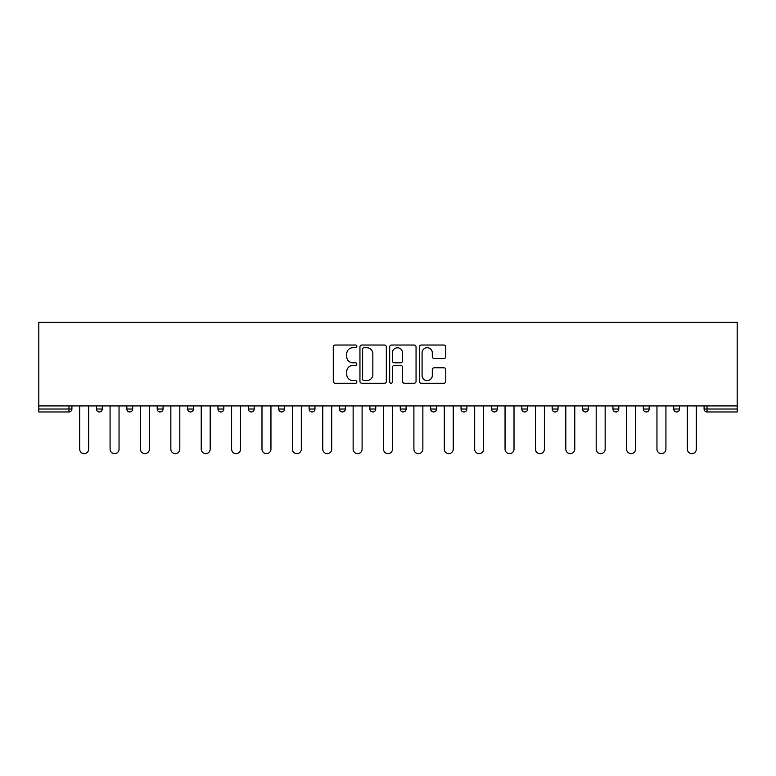 <?xml version="1.0" encoding="UTF-8"?>
<svg xmlns="http://www.w3.org/2000/svg" width="776" height="776" viewBox="0 0 776 776"><rect width="100%" height="100%" fill="white"/><g stroke="black" fill="none" stroke-linecap="round" stroke-linejoin="round"><path stroke-width="1.16" d="M356.844 346.368A1.339 1.339 0 0 0 355.505 345.029L335.193 345.029A1.911 1.911 0 0 0 333.282 346.94L333.282 381.346A1.911 1.911 0 0 0 335.193 383.257L355.505 383.257A1.339 1.339 0 0 0 356.844 381.918A1.339 1.339 0 0 0 355.505 380.579L352.876 380.579A6.121 6.121 0 0 1 346.756 374.469L346.756 371.597A6.121 6.121 0 0 1 352.876 365.477L355.505 365.477A1.339 1.339 0 0 0 356.844 364.138A1.339 1.339 0 0 0 355.505 362.799L352.876 362.799A6.121 6.121 0 0 1 346.756 356.688L346.756 353.817A6.121 6.121 0 0 1 352.876 347.706L355.505 347.706A1.339 1.339 0 0 0 356.844 346.368M443.872 358.502A1.911 1.911 0 0 0 445.783 356.591L445.783 346.94A1.911 1.911 0 0 0 443.872 345.029L421.31 345.029A1.911 1.911 0 0 0 419.399 346.94L419.399 381.346A1.911 1.911 0 0 0 421.31 383.257L443.872 383.257A1.911 1.911 0 0 0 445.783 381.346L445.783 369.686A1.911 1.911 0 0 0 443.872 367.775L434.211 367.775A1.911 1.911 0 0 0 432.3 369.686L432.3 375.468A5.112 5.112 0 0 1 427.188 380.579A5.112 5.112 0 0 1 422.076 375.468L422.076 352.818A5.112 5.112 0 0 1 427.188 347.706A5.112 5.112 0 0 1 432.3 352.818L432.3 356.591A1.911 1.911 0 0 0 434.211 358.502L443.872 358.502M737.2 405.916L38.8 405.916L38.8 322.37L737.2 322.37L737.2 411.959L707.014 411.959A2.92 2.92 0 0 1 704.094 409.03L704.094 405.916L704.094 409.03A2.92 2.92 0 0 0 707.014 411.959A2.92 2.92 0 0 1 704.094 409.03L737.2 409.03M386.332 346.94A1.911 1.911 0 0 0 384.411 345.029L361.858 345.029A1.911 1.911 0 0 0 359.948 346.94L359.948 381.346A1.911 1.911 0 0 0 361.858 383.257L384.411 383.257A1.911 1.911 0 0 0 386.332 381.346L386.332 346.94M391.589 345.029L414.141 345.029A1.911 1.911 0 0 1 416.052 346.94L416.052 381.346A1.911 1.911 0 0 1 414.141 383.257L404.49 383.257A1.911 1.911 0 0 1 402.579 381.346L402.579 367.387A1.911 1.911 0 0 0 400.668 365.477L394.256 365.477A1.911 1.911 0 0 0 392.346 367.387L392.346 381.918A1.339 1.339 0 0 1 391.007 383.257A1.339 1.339 0 0 1 389.668 381.918L389.668 346.94A1.911 1.911 0 0 1 391.589 345.029M68.986 411.959A2.92 2.92 0 0 0 71.906 409.03L68.986 409.03L68.986 411.959A2.92 2.92 0 0 0 71.906 409.03L71.906 405.916L71.906 409.03A2.92 2.92 0 0 1 68.986 411.959L38.8 411.959L38.8 409.03L68.986 409.03L68.986 405.916M38.8 405.916L38.8 409.03M96.447 405.916L96.447 409.03L96.447 405.916M99.367 411.959A2.92 2.92 0 0 1 96.447 409.03A2.92 2.92 0 0 0 99.367 411.959A2.92 2.92 0 0 0 102.287 409.03L102.287 405.916L102.287 409.03A2.92 2.92 0 0 1 99.367 411.959A2.92 2.92 0 0 1 96.447 409.03L102.287 409.03A2.92 2.92 0 0 1 99.367 411.959M126.828 405.916L126.828 409.03L126.828 405.916M132.677 405.916L132.677 409.03L132.677 405.916M157.208 405.916L157.208 409.03L157.208 405.916M163.057 405.916L163.057 409.03L163.057 405.916M193.437 405.916L193.437 409.03L187.598 409.03A2.92 2.92 0 0 0 190.518 411.959A2.92 2.92 0 0 1 187.598 409.03L187.598 405.916M217.978 409.03A2.92 2.92 0 0 0 220.898 411.959A2.92 2.92 0 0 0 223.818 409.03A2.92 2.92 0 0 1 220.898 411.959A2.92 2.92 0 0 0 223.818 409.03L223.818 405.916L223.818 409.03L217.978 409.03A2.92 2.92 0 0 0 220.898 411.959A2.92 2.92 0 0 1 217.978 409.03L217.978 405.916M251.279 411.959A2.92 2.92 0 0 0 254.198 409.03L254.198 405.916L254.198 409.03A2.92 2.92 0 0 1 251.279 411.959A2.92 2.92 0 0 1 248.359 409.03L248.359 405.916M281.659 411.959A2.92 2.92 0 0 0 284.588 409.03L284.588 405.916L284.588 409.03A2.92 2.92 0 0 1 281.659 411.959A2.92 2.92 0 0 1 278.739 409.03L278.739 405.916M309.12 409.03A2.92 2.92 0 0 0 312.049 411.959A2.92 2.92 0 0 0 314.969 409.03L314.969 405.916L314.969 409.03L309.12 409.03A2.92 2.92 0 0 0 312.049 411.959A2.92 2.92 0 0 1 309.12 409.03L309.12 405.916M339.51 409.03A2.92 2.92 0 0 0 342.429 411.959A2.92 2.92 0 0 0 345.349 409.03L345.349 405.916L345.349 409.03L339.51 409.03A2.92 2.92 0 0 0 342.429 411.959A2.92 2.92 0 0 1 339.51 409.03L339.51 405.916M369.89 405.916L369.89 409.03L369.89 405.916M375.73 405.916L375.73 409.03A2.92 2.92 0 0 1 372.81 411.959A2.92 2.92 0 0 1 369.89 409.03L375.73 409.03A2.92 2.92 0 0 1 372.81 411.959M400.27 405.916L400.27 409.03L400.27 405.916M406.11 405.916L406.11 409.03L406.11 405.916M436.49 405.916L436.49 409.03A2.92 2.92 0 0 1 433.571 411.959A2.92 2.92 0 0 1 430.651 409.03L430.651 405.916M461.031 405.916L461.031 409.03L461.031 405.916M466.88 405.916L466.88 409.03L466.88 405.916M497.261 405.916L497.261 409.03A2.92 2.92 0 0 1 494.341 411.959A2.92 2.92 0 0 1 491.412 409.03L491.412 405.916M527.641 405.916L527.641 409.03A2.92 2.92 0 0 1 524.721 411.959A2.92 2.92 0 0 1 521.802 409.03L521.802 405.916M558.022 405.916L558.022 409.03A2.92 2.92 0 0 1 555.102 411.959A2.92 2.92 0 0 1 552.182 409.03L552.182 405.916M588.402 405.916L588.402 409.03A2.92 2.92 0 0 1 585.482 411.959A2.92 2.92 0 0 1 582.563 409.03L582.563 405.916M612.943 405.916L612.943 409.03L612.943 405.916M618.792 405.916L618.792 409.03A2.92 2.92 0 0 1 615.863 411.959A2.92 2.92 0 0 1 612.943 409.03L618.792 409.03A2.92 2.92 0 0 1 615.863 411.959M649.173 405.916L649.173 409.03A2.92 2.92 0 0 1 646.253 411.959A2.92 2.92 0 0 1 643.323 409.03L643.323 405.916M673.713 405.916L673.713 409.03L673.713 405.916M679.553 405.916L679.553 409.03L679.553 405.916M129.747 411.959A2.92 2.92 0 0 1 126.828 409.03A2.92 2.92 0 0 0 129.747 411.959A2.92 2.92 0 0 0 132.677 409.03A2.92 2.92 0 0 1 129.747 411.959A2.92 2.92 0 0 1 126.828 409.03L132.677 409.03A2.92 2.92 0 0 1 129.747 411.959M160.137 411.959A2.92 2.92 0 0 1 157.208 409.03A2.92 2.92 0 0 0 160.137 411.959A2.92 2.92 0 0 0 163.057 409.03A2.92 2.92 0 0 1 160.137 411.959A2.92 2.92 0 0 1 157.208 409.03L163.057 409.03A2.92 2.92 0 0 1 160.137 411.959M193.437 409.03A2.92 2.92 0 0 1 190.518 411.959A2.92 2.92 0 0 0 193.437 409.03A2.92 2.92 0 0 1 190.518 411.959A2.92 2.92 0 0 1 187.598 409.03M403.19 411.959A2.92 2.92 0 0 1 400.27 409.03A2.92 2.92 0 0 0 403.19 411.959A2.92 2.92 0 0 0 406.11 409.03A2.92 2.92 0 0 1 403.19 411.959A2.92 2.92 0 0 1 400.27 409.03L406.11 409.03M463.951 411.959A2.92 2.92 0 0 1 461.031 409.03A2.92 2.92 0 0 0 463.951 411.959A2.92 2.92 0 0 0 466.88 409.03A2.92 2.92 0 0 1 463.951 411.959A2.92 2.92 0 0 1 461.031 409.03L466.88 409.03M676.633 411.959A2.92 2.92 0 0 1 673.713 409.03L679.553 409.03A2.92 2.92 0 0 1 676.633 411.959A2.92 2.92 0 0 0 679.553 409.03A2.92 2.92 0 0 1 676.633 411.959M363.963 347.706A1.339 1.339 0 0 0 362.625 349.045L362.625 379.241A1.339 1.339 0 0 0 363.963 380.579L366.728 380.579A6.121 6.121 0 0 0 372.849 374.469L372.849 353.817A6.121 6.121 0 0 0 366.728 347.706L363.963 347.706M402.579 352.915A5.112 5.112 0 0 0 397.467 347.793A5.112 5.112 0 0 0 392.346 352.915L392.346 360.889A1.911 1.911 0 0 0 394.256 362.799L400.668 362.799A1.911 1.911 0 0 0 402.579 360.889L402.579 352.915M79.695 405.916L79.695 449.159A4.481 4.481 0 0 0 84.177 453.63A4.481 4.481 0 0 0 88.658 449.159L88.658 405.916M110.085 405.916L110.085 449.159A4.481 4.481 0 0 0 114.557 453.63A4.481 4.481 0 0 0 119.038 449.159L119.038 405.916M140.466 405.916L140.466 449.159A4.481 4.481 0 0 0 144.947 453.63A4.481 4.481 0 0 0 149.419 449.159L149.419 405.916M170.846 405.916L170.846 449.159A4.481 4.481 0 0 0 175.327 453.63A4.481 4.481 0 0 0 179.809 449.159L179.809 405.916M201.226 405.916L201.226 449.159A4.481 4.481 0 0 0 205.708 453.63A4.481 4.481 0 0 0 210.189 449.159L210.189 405.916M231.607 405.916L231.607 449.159A4.481 4.481 0 0 0 236.088 453.63A4.481 4.481 0 0 0 240.57 449.159L240.57 405.916M261.987 405.916L261.987 449.159A4.481 4.481 0 0 0 266.469 453.63A4.481 4.481 0 0 0 270.95 449.159L270.95 405.916M292.377 405.916L292.377 449.159A4.481 4.481 0 0 0 296.849 453.63A4.481 4.481 0 0 0 301.33 449.159L301.33 405.916M322.758 405.916L322.758 449.159A4.481 4.481 0 0 0 327.239 453.63A4.481 4.481 0 0 0 331.711 449.159L331.711 405.916M353.138 405.916L353.138 449.159A4.481 4.481 0 0 0 357.62 453.63A4.481 4.481 0 0 0 362.101 449.159L362.101 405.916M383.519 405.916L383.519 449.159A4.481 4.481 0 0 0 388 453.63A4.481 4.481 0 0 0 392.481 449.159L392.481 405.916M413.899 405.916L413.899 449.159A4.481 4.481 0 0 0 418.38 453.63A4.481 4.481 0 0 0 422.862 449.159L422.862 405.916M444.289 405.916L444.289 449.159A4.481 4.481 0 0 0 448.761 453.63A4.481 4.481 0 0 0 453.242 449.159L453.242 405.916M474.67 405.916L474.67 449.159A4.481 4.481 0 0 0 479.151 453.63A4.481 4.481 0 0 0 483.623 449.159L483.623 405.916M505.05 405.916L505.05 449.159A4.481 4.481 0 0 0 509.531 453.63A4.481 4.481 0 0 0 514.013 449.159L514.013 405.916M535.43 405.916L535.43 449.159A4.481 4.481 0 0 0 539.912 453.63A4.481 4.481 0 0 0 544.393 449.159L544.393 405.916M565.811 405.916L565.811 449.159A4.481 4.481 0 0 0 570.292 453.63A4.481 4.481 0 0 0 574.773 449.159L574.773 405.916M596.191 405.916L596.191 449.159A4.481 4.481 0 0 0 600.673 453.63A4.481 4.481 0 0 0 605.154 449.159L605.154 405.916M626.581 405.916L626.581 449.159A4.481 4.481 0 0 0 631.053 453.63A4.481 4.481 0 0 0 635.534 449.159L635.534 405.916M656.962 405.916L656.962 449.159A4.481 4.481 0 0 0 661.443 453.63A4.481 4.481 0 0 0 665.915 449.159L665.915 405.916M687.342 405.916L687.342 449.159A4.481 4.481 0 0 0 691.823 453.63A4.481 4.481 0 0 0 696.305 449.159L696.305 405.916M707.014 405.916L707.014 411.959M254.198 409.03L248.359 409.03M284.588 409.03L278.739 409.03M312.049 411.959A2.92 2.92 0 0 0 314.969 409.03M342.429 411.959A2.92 2.92 0 0 0 345.349 409.03M433.571 411.959A2.92 2.92 0 0 0 436.49 409.03L430.651 409.03M494.341 411.959A2.92 2.92 0 0 0 497.261 409.03L491.412 409.03M524.721 411.959A2.92 2.92 0 0 0 527.641 409.03L521.802 409.03M555.102 411.959A2.92 2.92 0 0 0 558.022 409.03L552.182 409.03M585.482 411.959A2.92 2.92 0 0 0 588.402 409.03L582.563 409.03M646.253 411.959A2.92 2.92 0 0 0 649.173 409.03L643.323 409.03"/></g></svg>
